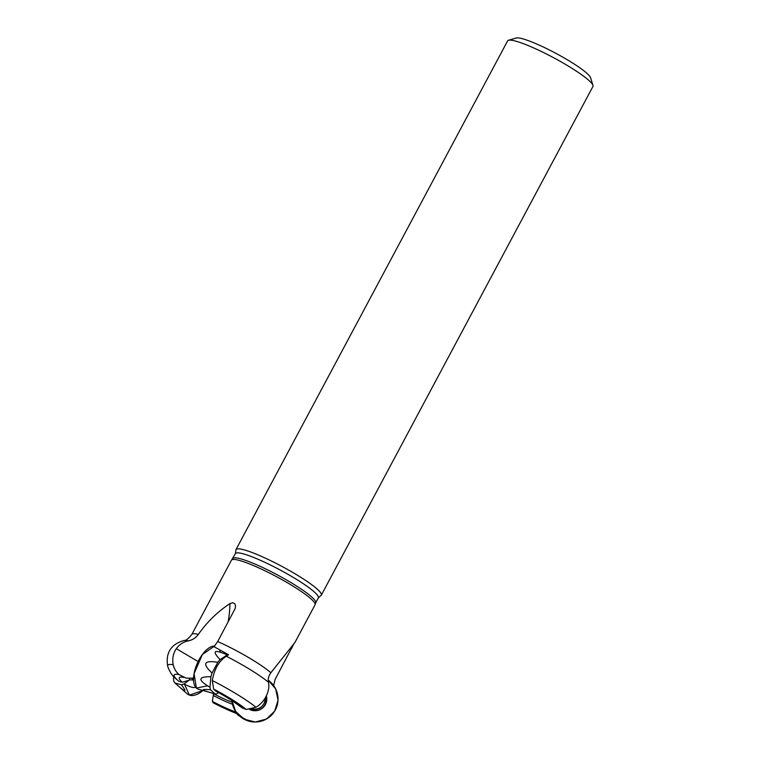 <?xml version="1.0" encoding="UTF-8"?>
<svg xmlns="http://www.w3.org/2000/svg" width="760" height="760" viewBox="0 0 760 760"><rect width="100%" height="100%" fill="white"/><g stroke="black" fill="none" stroke-linecap="round" stroke-linejoin="round"><path stroke-width="1.14" d="M228.095 622.041A80.826 37.563 113.8 0 0 229.957 603.592L232.798 602.718L234.792 603.753L235.543 605.9L235.191 608.475L217.692 641.525L214.025 646.693L228.551 654.731L226.337 656.25C218.946 661.019 214.273 669.123 212.315 680.542L213.626 689.054L215.945 691.211A38.029 5.358 -151.9 0 1 232.446 700.9L241.281 707.256M193.553 678.119L186.181 678.158L179.094 674.623C176.082 672.039 174.125 668.753 173.223 664.753A54.026 7.609 -151.9 0 0 167.722 666.387C171.18 675.953 174.98 677.454 175.389 678.338L178.885 681.321L182.295 682.261L190.409 679.782L193.553 680.153M183.939 677.483A38.029 5.358 -151.9 0 0 182.295 682.261M241.262 707.237L242.202 707.94A38.029 5.358 -151.9 0 0 232.446 700.9M179.094 674.623A43.833 6.175 -151.9 0 0 178.885 681.321M242.202 707.94L246.259 709.469A43.833 6.175 -151.9 0 0 213.626 689.054M246.259 709.469L255.949 707.275C260.747 704.387 264.337 700.292 266.722 694.982C268.764 690.26 269.344 686.014 268.47 682.233A52.164 7.353 -151.9 0 0 226.337 656.25M173.223 664.753C172.073 658.939 173.1 653.581 176.31 648.669C179.36 644.423 183.445 641.801 188.556 640.803A52.164 7.353 -151.9 0 0 183.996 640.5C185.725 640.822 188.328 638.808 191.795 634.467A47.376 6.678 -151.9 0 1 198.379 634.372C195.89 637.792 192.622 639.939 188.556 640.803M268.47 682.233C267.757 679.117 268.555 675.953 270.873 672.742L294.899 642.533L315.039 604.817A47.376 6.678 -151.9 0 0 315.144 604.494A47.376 6.678 -151.9 0 0 256.405 566.827A47.376 6.678 -151.9 0 0 231.667 559.93A47.376 6.678 -151.9 0 0 231.458 560.196L191.795 634.467M294.234 643.112L275.12 679.402L273.543 685.938M229.957 603.592C217.645 611.695 207.119 621.956 198.379 634.372M213.522 693.471L212.401 701.452A38.029 5.358 -151.9 0 0 235.6 711.93M212.401 701.452L213.189 702.781A43.833 6.175 -151.9 0 0 230.47 711.018A43.833 6.175 -151.9 0 0 236.702 713.545L230.47 711.018M235.381 553.593A47.025 6.621 -151.9 0 1 260.138 560.186A47.025 6.621 -151.9 0 1 318.345 597.892L320.691 595.697A48.364 6.811 -151.9 0 0 321.328 595.156A48.364 6.811 -151.9 0 0 261.459 556.377A48.364 6.811 -151.9 0 0 235.989 549.594A48.364 6.811 -151.9 0 0 235.904 550.42L235.381 553.593L231.667 559.93M321.328 595.156L592.952 86.45A48.364 6.811 -151.9 0 0 592.971 85.357A48.364 6.811 -151.9 0 0 533.083 47.661A48.364 6.811 -151.9 0 0 508.506 40.261A48.364 6.811 -151.9 0 0 507.613 40.888L235.989 549.594M592.971 85.357L590.558 77.691A42.56 5.994 -151.9 0 0 537.861 44.517A42.56 5.994 -151.9 0 0 516.23 38L508.506 40.261M252.51 708.833A10.155 10.051 42 0 0 264.926 698.421M251.398 709.156A10.155 10.051 42 0 0 261.924 706.344L262.38 705.831M228.551 654.731A20.957 9.737 113.8 0 0 227.211 654.892L220.067 659.604A20.957 9.737 113.8 0 0 217.816 662.311L212.078 673.047A20.957 9.737 113.8 0 0 210.909 676.761L209.95 687.23A20.957 9.737 113.8 0 0 210.539 689.776L214.918 693.842A20.957 9.737 113.8 0 0 216.932 693.728L218.576 692.635M207.518 685.814L196.393 688.066L194.056 673.711L202.407 654.464L214.624 646.038A23.218 10.792 113.8 0 0 202.435 654.426A23.218 10.792 113.8 0 0 198.427 689.206L214.918 693.842M210.539 689.776C200.887 688.873 200.887 689.833 210.539 692.654M210.909 676.761C197.904 676.495 197.581 679.991 209.95 687.23M217.816 662.311C203.87 660.079 201.96 663.651 212.078 673.047M227.211 654.892C214.054 649.144 211.669 650.712 220.067 659.604M173.46 676.381L173.726 681.131A20.957 11.001 -56.9 0 0 174.942 682.983L181.383 684.76A20.957 11.001 -56.9 0 0 184.015 683.962L188.119 680.941M174.942 682.983L187.207 693.832A23.218 12.179 -56.9 0 0 203.034 690.517L189.411 695.106L184.433 684.181M184.015 683.962C190.057 687.097 193.923 688.18 195.614 687.22M177.526 685.311C185.782 692.474 187.064 692.293 181.383 684.76M251.494 721.706L250.04 721.468A20.957 20.738 -138 0 1 249.213 721.316L238.402 715.473A20.957 20.738 -138 0 1 235.885 712.405L232.626 704.71A23.218 22.98 -138 0 1 231.905 700.549L235.657 711.436L244.178 719.226L255.36 722L266.437 719.064L274.673 711.151L278.027 700.207L275.68 688.95L268.204 680.153A23.218 22.98 -138 0 1 251.494 721.706A23.218 22.98 -138 0 1 232.626 704.71M266.342 695.818A11.913 11.78 -138 0 1 249.708 709.479M265.791 696.91A11.609 11.486 -138 0 1 258.695 710.182M220.371 652.175L219.792 650.237M189.325 678.556A28.946 4.075 -151.9 0 0 190.095 679.953M192.185 678.385A26.419 3.724 -151.9 0 0 193.068 679.991M167.722 666.387A54.026 7.609 -151.9 0 0 167.722 666.396C165.936 656.193 168.236 644.869 183.996 640.5M255.949 707.275A54.026 7.609 -151.9 0 0 212.315 680.542M270.873 672.742A47.376 6.678 -151.9 0 0 217.692 641.525M213.531 693.69A26.419 3.724 -151.9 0 0 232.085 702.126M213.237 695.466A28.946 4.075 -151.9 0 0 232.512 704.244M318.345 597.892L315.685 602.87A47.025 6.621 -151.9 0 0 257.488 565.155A47.025 6.621 -151.9 0 0 232.721 558.572M290.776 647.986A77.406 76.589 -138 0 1 292.03 647.729M198.113 661.551L176.31 648.669M315.685 602.87L315.144 604.494"/></g></svg>
